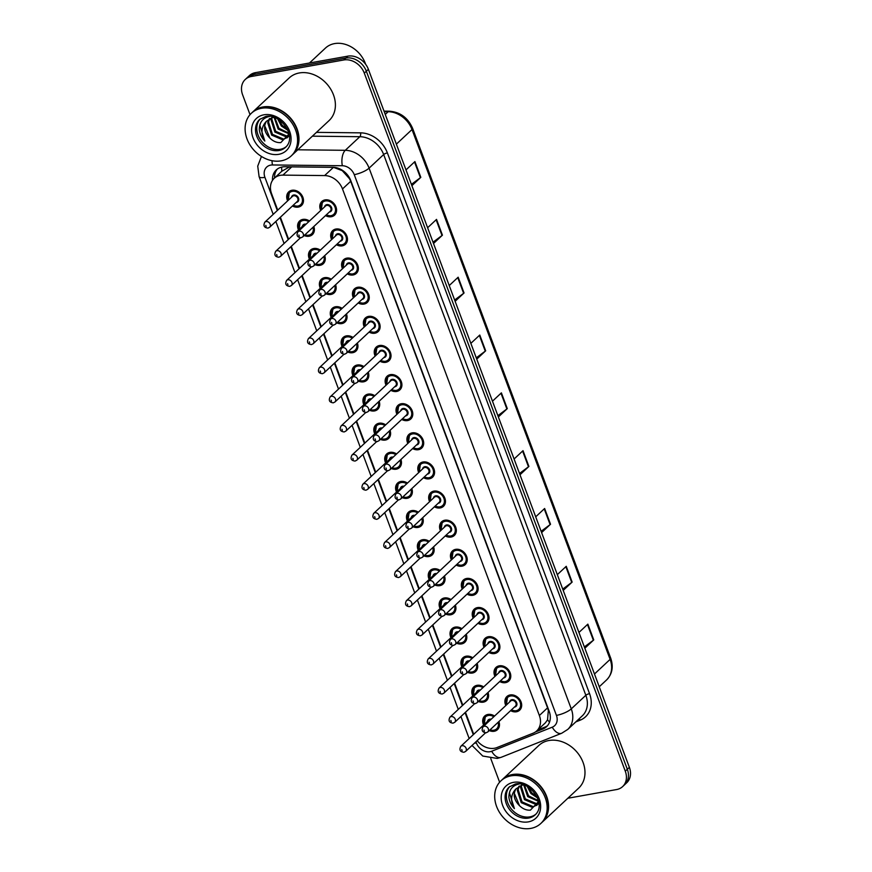 <?xml version="1.0" encoding="UTF-8"?>
<svg xmlns="http://www.w3.org/2000/svg" width="872" height="872" viewBox="0 0 872 872"><rect width="100%" height="100%" fill="white"/><g stroke="black" fill="none" stroke-linecap="round" stroke-linejoin="round"><path stroke-width="1.31" d="M331.622 239.615A9.341 7.477 47 0 1 332.701 230.611A9.341 7.477 47 0 1 335.927 229.031A9.341 7.477 47 0 1 345.901 234.099A9.341 7.477 47 0 1 345.454 244.269A9.341 7.477 47 0 1 342.216 245.85A9.341 7.477 47 0 1 336.396 244.727M342.511 268.729A9.341 7.477 47 0 1 343.59 259.736A9.341 7.477 47 0 1 346.816 258.145A9.341 7.477 47 0 1 356.79 263.213A9.341 7.477 47 0 1 356.343 273.383A9.341 7.477 47 0 1 353.106 274.963A9.341 7.477 47 0 1 347.285 273.852M353.389 297.853A9.341 7.477 47 0 1 354.479 288.85A9.341 7.477 47 0 1 357.705 287.27A9.341 7.477 47 0 1 367.668 292.338A9.341 7.477 47 0 1 367.232 302.508A9.341 7.477 47 0 1 363.995 304.088A9.341 7.477 47 0 1 358.174 302.966M364.278 326.967A9.341 7.477 47 0 1 365.368 317.975A9.341 7.477 47 0 1 368.594 316.383A9.341 7.477 47 0 1 378.557 321.452A9.341 7.477 47 0 1 378.11 331.622A9.341 7.477 47 0 1 374.884 333.213A9.341 7.477 47 0 1 369.063 332.09M375.167 356.092A9.341 7.477 47 0 1 376.257 347.089A9.341 7.477 47 0 1 379.483 345.508A9.341 7.477 47 0 1 389.446 350.577A9.341 7.477 47 0 1 388.999 360.746A9.341 7.477 47 0 1 385.773 362.327A9.341 7.477 47 0 1 379.952 361.215M386.056 385.206A9.341 7.477 47 0 1 387.135 376.214A9.341 7.477 47 0 1 390.373 374.633A9.341 7.477 47 0 1 400.335 379.691A9.341 7.477 47 0 1 399.888 389.86A9.341 7.477 47 0 1 396.662 391.452A9.341 7.477 47 0 1 390.841 390.329M396.945 414.331A9.341 7.477 47 0 1 398.024 405.327A9.341 7.477 47 0 1 401.262 403.747A9.341 7.477 47 0 1 411.224 408.815A9.341 7.477 47 0 1 410.777 418.985A9.341 7.477 47 0 1 407.551 420.566A9.341 7.477 47 0 1 401.73 419.454M407.834 443.456A9.341 7.477 47 0 1 408.913 434.452A9.341 7.477 47 0 1 412.151 432.872A9.341 7.477 47 0 1 422.113 437.94A9.341 7.477 47 0 1 421.667 448.11A9.341 7.477 47 0 1 418.429 449.69A9.341 7.477 47 0 1 412.609 448.568M418.724 472.57A9.341 7.477 47 0 1 419.803 463.577A9.341 7.477 47 0 1 423.029 461.986A9.341 7.477 47 0 1 433.003 467.054A9.341 7.477 47 0 1 432.556 477.224A9.341 7.477 47 0 1 429.318 478.804A9.341 7.477 47 0 1 423.498 477.693M429.602 501.694A9.341 7.477 47 0 1 430.692 492.691A9.341 7.477 47 0 1 433.918 491.11A9.341 7.477 47 0 1 443.881 496.179A9.341 7.477 47 0 1 443.445 506.349A9.341 7.477 47 0 1 440.207 507.929A9.341 7.477 47 0 1 434.387 506.806M440.491 530.808A9.341 7.477 47 0 1 441.581 521.816A9.341 7.477 47 0 1 444.807 520.224A9.341 7.477 47 0 1 454.77 525.293A9.341 7.477 47 0 1 454.323 535.463A9.341 7.477 47 0 1 451.097 537.054A9.341 7.477 47 0 1 445.276 535.931M451.38 559.933A9.341 7.477 47 0 1 452.47 550.93A9.341 7.477 47 0 1 455.696 549.349A9.341 7.477 47 0 1 465.659 554.418A9.341 7.477 47 0 1 465.212 564.587A9.341 7.477 47 0 1 461.986 566.168A9.341 7.477 47 0 1 456.165 565.056M462.269 589.047A9.341 7.477 47 0 1 463.348 580.054A9.341 7.477 47 0 1 466.585 578.474A9.341 7.477 47 0 1 476.548 583.532A9.341 7.477 47 0 1 476.101 593.701A9.341 7.477 47 0 1 472.875 595.293A9.341 7.477 47 0 1 467.054 594.17M473.158 618.172A9.341 7.477 47 0 1 474.237 609.168A9.341 7.477 47 0 1 477.475 607.588A9.341 7.477 47 0 1 487.437 612.656A9.341 7.477 47 0 1 486.99 622.826A9.341 7.477 47 0 1 483.764 624.407A9.341 7.477 47 0 1 477.943 623.295M484.047 647.297A9.341 7.477 47 0 1 485.126 638.293A9.341 7.477 47 0 1 488.364 636.713A9.341 7.477 47 0 1 498.326 641.781A9.341 7.477 47 0 1 497.879 651.951A9.341 7.477 47 0 1 494.653 653.531A9.341 7.477 47 0 1 488.821 652.409M494.936 676.41A9.341 7.477 47 0 1 496.015 667.418A9.341 7.477 47 0 1 499.242 665.827A9.341 7.477 47 0 1 509.215 670.895A9.341 7.477 47 0 1 508.768 681.065A9.341 7.477 47 0 1 505.531 682.645A9.341 7.477 47 0 1 499.711 681.533M505.825 705.535A9.341 7.477 47 0 1 506.905 696.532A9.341 7.477 47 0 1 510.131 694.951A9.341 7.477 47 0 1 520.104 700.02A9.341 7.477 47 0 1 519.658 710.189A9.341 7.477 47 0 1 516.42 711.77A9.341 7.477 47 0 1 510.6 710.647M320.733 210.49A9.341 7.477 47 0 1 321.812 201.487A9.341 7.477 47 0 1 325.049 199.906A9.341 7.477 47 0 1 335.012 204.975A9.341 7.477 47 0 1 334.565 215.144A9.341 7.477 47 0 1 331.338 216.725A9.341 7.477 47 0 1 325.518 215.613M298.529 229.99A9.341 7.477 47 0 1 299.619 220.987A9.341 7.477 47 0 1 302.846 219.406A9.341 7.477 47 0 1 309.462 221.008M313.811 226.535A9.341 7.477 47 0 1 312.361 234.644A9.341 7.477 47 0 1 309.135 236.225A9.341 7.477 47 0 1 304.175 235.538M309.418 259.104A9.341 7.477 47 0 1 310.497 250.111A9.341 7.477 47 0 1 313.735 248.52A9.341 7.477 47 0 1 320.351 250.133M324.7 255.649A9.341 7.477 47 0 1 323.25 263.758A9.341 7.477 47 0 1 320.024 265.339A9.341 7.477 47 0 1 315.065 264.652M320.307 288.229A9.341 7.477 47 0 1 321.387 279.225A9.341 7.477 47 0 1 324.624 277.645A9.341 7.477 47 0 1 331.24 279.247M335.589 284.773A9.341 7.477 47 0 1 334.14 292.883A9.341 7.477 47 0 1 330.913 294.464A9.341 7.477 47 0 1 325.954 293.777M331.197 317.343A9.341 7.477 47 0 1 332.276 308.35A9.341 7.477 47 0 1 335.513 306.759A9.341 7.477 47 0 1 342.129 308.372M346.478 313.898A9.341 7.477 47 0 1 345.029 321.997A9.341 7.477 47 0 1 341.791 323.588A9.341 7.477 47 0 1 336.843 322.891M342.086 346.467A9.341 7.477 47 0 1 343.165 337.464A9.341 7.477 47 0 1 346.391 335.884A9.341 7.477 47 0 1 353.018 337.486M357.367 343.012A9.341 7.477 47 0 1 355.918 351.122A9.341 7.477 47 0 1 352.68 352.702A9.341 7.477 47 0 1 347.732 352.016M352.964 375.592A9.341 7.477 47 0 1 354.054 366.589A9.341 7.477 47 0 1 357.28 365.008A9.341 7.477 47 0 1 363.907 366.611M368.257 372.137A9.341 7.477 47 0 1 366.807 380.247A9.341 7.477 47 0 1 363.57 381.827A9.341 7.477 47 0 1 358.61 381.14M363.853 404.706A9.341 7.477 47 0 1 364.943 395.703A9.341 7.477 47 0 1 368.169 394.122A9.341 7.477 47 0 1 374.786 395.735M379.146 401.251A9.341 7.477 47 0 1 377.685 409.36A9.341 7.477 47 0 1 374.459 410.941A9.341 7.477 47 0 1 369.499 410.254M374.742 433.831A9.341 7.477 47 0 1 375.832 424.828A9.341 7.477 47 0 1 379.058 423.247A9.341 7.477 47 0 1 385.675 424.849M390.035 430.376A9.341 7.477 47 0 1 388.574 438.485A9.341 7.477 47 0 1 385.348 440.066A9.341 7.477 47 0 1 380.388 439.379M385.631 462.945A9.341 7.477 47 0 1 386.71 453.952A9.341 7.477 47 0 1 389.948 452.361A9.341 7.477 47 0 1 396.564 453.974M400.913 459.49A9.341 7.477 47 0 1 399.463 467.599A9.341 7.477 47 0 1 396.237 469.191A9.341 7.477 47 0 1 391.277 468.493M396.52 492.07A9.341 7.477 47 0 1 397.599 483.066A9.341 7.477 47 0 1 400.837 481.486A9.341 7.477 47 0 1 407.453 483.088M411.802 488.614A9.341 7.477 47 0 1 410.352 496.724A9.341 7.477 47 0 1 407.126 498.304A9.341 7.477 47 0 1 402.166 497.618M407.409 521.183A9.341 7.477 47 0 1 408.488 512.191A9.341 7.477 47 0 1 411.726 510.611A9.341 7.477 47 0 1 418.342 512.213M422.691 517.739A9.341 7.477 47 0 1 421.241 525.838A9.341 7.477 47 0 1 418.004 527.429A9.341 7.477 47 0 1 413.055 526.732M418.298 550.308A9.341 7.477 47 0 1 419.378 541.305A9.341 7.477 47 0 1 422.604 539.724A9.341 7.477 47 0 1 429.231 541.338M433.58 546.853A9.341 7.477 47 0 1 432.131 554.963A9.341 7.477 47 0 1 428.893 556.543A9.341 7.477 47 0 1 423.945 555.856M429.177 579.433A9.341 7.477 47 0 1 430.267 570.43A9.341 7.477 47 0 1 433.493 568.849A9.341 7.477 47 0 1 440.12 570.452M444.469 575.978A9.341 7.477 47 0 1 443.02 584.087A9.341 7.477 47 0 1 439.782 585.668A9.341 7.477 47 0 1 434.823 584.981M440.066 608.547A9.341 7.477 47 0 1 441.156 599.554A9.341 7.477 47 0 1 444.382 597.963A9.341 7.477 47 0 1 450.998 599.576M455.358 605.092A9.341 7.477 47 0 1 453.898 613.201A9.341 7.477 47 0 1 450.671 614.782A9.341 7.477 47 0 1 445.712 614.095M450.955 637.672A9.341 7.477 47 0 1 452.045 628.668A9.341 7.477 47 0 1 455.271 627.088A9.341 7.477 47 0 1 461.888 628.69M466.248 634.217A9.341 7.477 47 0 1 464.787 642.326A9.341 7.477 47 0 1 461.561 643.907A9.341 7.477 47 0 1 456.601 643.22M461.844 666.786A9.341 7.477 47 0 1 462.923 657.793A9.341 7.477 47 0 1 466.16 656.202A9.341 7.477 47 0 1 472.777 657.815M477.126 663.33A9.341 7.477 47 0 1 475.676 671.44A9.341 7.477 47 0 1 472.45 673.031A9.341 7.477 47 0 1 467.49 672.334M472.733 695.911A9.341 7.477 47 0 1 473.812 686.907A9.341 7.477 47 0 1 477.049 685.327A9.341 7.477 47 0 1 483.666 686.929M488.015 692.455A9.341 7.477 47 0 1 486.565 700.565A9.341 7.477 47 0 1 483.339 702.145A9.341 7.477 47 0 1 478.379 701.459M483.622 725.024A9.341 7.477 47 0 1 484.701 716.032A9.341 7.477 47 0 1 487.939 714.451A9.341 7.477 47 0 1 494.555 716.054M498.904 721.58A9.341 7.477 47 0 1 497.454 729.679A9.341 7.477 47 0 1 494.228 731.27A9.341 7.477 47 0 1 489.268 730.573M287.64 200.865A9.341 7.477 47 0 1 288.73 191.862A9.341 7.477 47 0 1 291.957 190.281A9.341 7.477 47 0 1 301.919 195.35A9.341 7.477 47 0 1 301.472 205.52A9.341 7.477 47 0 1 298.246 207.1A9.341 7.477 47 0 1 292.425 205.988M477.148 740.655A17.516 14.028 -133 0 0 496.942 747.566L533.108 733.199A17.516 14.028 -133 0 0 536.716 730.921L545.392 722.812L547.551 719.782L548.325 710.495L547.562 707.857L350.697 181.3L349.509 178.738L342.227 170.618L333.442 167.348L291.738 166.879L289.057 167.141L281.885 171.206A17.516 8.339 -89.4 0 1 281.623 167.108M536.716 730.921A17.516 14.028 -133 0 0 539.365 715.509L342.5 188.952A17.516 14.028 -133 0 0 324.624 175.577L282.92 175.119A17.516 14.028 -133 0 0 280.293 175.327A17.516 14.028 -133 0 0 274.233 178.302A17.516 14.028 -133 0 0 271.584 193.704L277.721 210.13M280.381 217.237L288.61 239.244M291.27 246.351L299.499 268.369M302.159 275.476L310.388 297.483M313.048 304.59L321.278 326.608M323.937 333.714L332.167 355.732M334.815 362.828L343.056 384.846M345.704 391.953L353.945 413.971M356.594 421.078L364.823 443.085M367.483 450.192L375.712 472.21M378.372 479.317L386.601 501.324M389.261 508.431L397.49 530.448M400.15 537.555L408.379 559.573M411.039 566.669L419.269 588.687M421.917 595.794L430.158 617.812M432.806 624.919L441.036 646.926M443.695 654.033L451.925 676.051M454.585 683.158L462.814 705.165M465.474 712.271L473.703 734.289M250.035 114.668L242.623 94.852A17.516 14.028 47 0 1 245.272 79.45A17.516 14.028 47 0 1 251.332 76.485L343.797 59.972A17.516 14.028 47 0 1 364.3 73.128L625.289 771.175L627.328 769.268A17.516 14.028 47 0 1 624.679 784.669A17.516 14.028 47 0 0 627.328 769.268L366.338 71.221L627.328 769.268L629.377 767.349A17.516 14.028 47 0 1 626.728 782.762L622.641 786.577A17.516 14.028 47 0 1 616.58 789.552L567.825 798.251M343.797 59.972L345.846 58.064A17.516 14.028 47 0 1 366.338 71.221A17.516 14.028 47 0 0 345.846 58.064L253.37 74.567L345.846 58.064L347.895 56.146A17.516 14.028 47 0 1 368.387 69.313L629.377 767.349M245.272 79.45L247.321 77.543A17.516 14.028 47 0 1 253.37 74.567A17.516 14.028 47 0 0 247.321 77.543L249.359 75.635A17.516 14.028 47 0 1 255.42 72.659L347.895 56.146M541.12 531.299L550.112 524.606A4.665 1.286 -20.5 0 0 550.526 524.257L541.599 532.596M535.702 516.823L544.629 508.496L550.526 524.257M562.734 589.112L571.727 582.42A4.665 1.286 -20.5 0 0 572.141 582.082L563.214 590.409M557.328 574.648L566.244 566.309L572.141 582.082M584.349 646.937L593.342 640.244A4.665 1.286 -20.5 0 0 593.756 639.906L584.84 648.234M578.943 632.462L587.859 624.134L593.756 639.906M476.265 357.836L485.257 351.144A4.665 1.286 -20.5 0 0 485.671 350.806L476.744 359.133M470.847 343.361L479.774 335.033L485.671 350.806M454.639 300.012L463.642 293.319A4.665 1.286 -20.5 0 0 464.057 292.981L455.13 301.309M449.233 285.547L458.16 277.209L464.057 292.981M433.024 242.198L442.017 235.505A4.665 1.286 -20.5 0 0 442.431 235.168L433.515 243.495M427.618 227.723L436.534 219.395L442.431 235.168M411.41 184.374L420.402 177.681A4.665 1.286 -20.5 0 0 420.816 177.343L411.889 185.671M405.992 169.909L414.919 161.571L420.816 177.343M519.494 473.474L528.487 466.782A4.665 1.286 -20.5 0 0 528.901 466.444L519.985 474.771M514.088 458.999L523.015 450.671L528.901 466.444M497.879 415.65L506.872 408.968A4.665 1.286 -20.5 0 0 507.286 408.619L498.37 416.958M492.473 401.185L501.389 392.858L507.286 408.619M535.375 731.99L542.929 728.992A17.516 14.028 -133 0 0 546.537 726.714A17.516 14.028 -133 0 0 549.186 711.312L350.784 180.657A17.516 14.028 -133 0 0 332.908 167.282L284.948 166.748A17.516 14.028 -133 0 0 282.321 166.966A17.516 14.028 -133 0 0 276.271 169.931A17.516 14.028 -133 0 0 272.511 180.34M274.538 178.019A17.516 14.028 47 0 1 277.351 169.037M499.623 782.217L490.783 758.586M625.289 771.175A17.516 14.028 47 0 1 622.641 786.577M547.507 725.7A17.516 14.028 47 0 1 544.967 727.085L537.752 729.951M309.462 63.013L325.474 48.058A26.269 21.037 47 0 1 334.565 43.6A26.269 21.037 47 0 1 365.641 64.277M252.695 112.041A29.19 23.37 47 0 1 252.815 111.921A29.19 23.37 47 0 1 262.908 106.973A29.19 23.37 47 0 1 294.049 122.799A29.19 23.37 47 0 1 292.665 154.584A29.19 23.37 47 0 1 292.534 154.704M252.815 111.921L289.242 77.902A29.19 23.37 47 0 1 299.336 72.954A29.19 23.37 47 0 1 330.477 88.791A29.19 23.37 47 0 1 329.082 120.576L292.665 154.584M251.409 113.229L252.564 112.15A29.19 23.37 47 0 1 262.657 107.201A29.19 23.37 47 0 1 293.799 123.039A29.19 23.37 47 0 1 292.403 154.824L291.259 155.892A29.19 23.37 47 0 1 281.166 160.84A29.19 23.37 47 0 1 250.024 145.014A29.19 23.37 47 0 1 251.409 113.229A29.19 23.37 47 0 1 261.513 108.281A29.19 23.37 47 0 1 292.654 124.118A29.19 23.37 47 0 1 291.259 155.892M286.201 146.67A19.031 15.238 47 0 1 280.293 149.319A19.031 15.238 47 0 1 260.292 139.455A19.031 15.238 47 0 1 260.27 118.897M288.512 136.523L282.833 139.847L271.628 135.106L267.726 122.723L269.317 118.745M287.542 137.449L283.651 139.095L272.445 134.353L268.543 121.96L269.819 118.472M269.633 116.401C262.81 117.884 259.365 122.287 259.3 129.634C259.802 133.852 261.644 137.656 264.815 141.046C260.619 133.449 261.131 126.887 266.374 121.339L272.326 117.6L274.375 117.36M288.741 135.716L287.161 137.841M288.774 135.574L286.899 136.065L275.683 131.312L271.781 118.93L272.097 117.655M288.545 136.076L286.081 136.817L274.876 132.075L270.974 119.682L271.486 117.818M288.817 133.122L278.931 128.282L274.844 117.546M288.992 133.83L278.124 129.045L274.113 117.371M287.259 129.001L282.179 125.252L278.844 119.595M287.858 130.31L281.362 126.015L277.612 118.854M266.374 121.339C263.191 126.931 264.38 132.544 269.939 138.168L270.255 138.441C273.536 141.493 277.056 142.877 280.817 142.594L289.014 133.95M269.939 138.168L265.11 126.625M264.815 141.046L259.889 125.405L260.434 123.279M502.283 779.59A29.19 23.37 47 0 1 502.403 779.47A29.19 23.37 47 0 1 512.507 774.521A29.19 23.37 47 0 1 543.648 790.359A29.19 23.37 47 0 1 542.253 822.143A29.19 23.37 47 0 1 542.122 822.252M502.403 779.47L538.831 745.462A29.19 23.37 47 0 1 548.924 740.513A29.19 23.37 47 0 1 580.065 756.351A29.19 23.37 47 0 1 578.67 788.125L542.253 822.143M500.997 780.789L502.152 779.71A29.19 23.37 47 0 1 512.245 774.761A29.19 23.37 47 0 1 543.387 790.599A29.19 23.37 47 0 1 541.992 822.383L540.847 823.451A29.19 23.37 47 0 1 530.754 828.4A29.19 23.37 47 0 1 499.612 812.562A29.19 23.37 47 0 1 500.997 780.789A29.19 23.37 47 0 1 511.101 775.84A29.19 23.37 47 0 1 542.242 791.667A29.19 23.37 47 0 1 540.847 823.451M535.8 814.23A19.031 15.238 47 0 1 529.882 816.868A19.031 15.238 47 0 1 509.88 807.014A19.031 15.238 47 0 1 509.858 786.457M538.1 804.071L532.421 807.407L521.216 802.665L517.314 790.272L518.905 786.293M537.141 805.009L533.239 806.654L522.034 801.902L518.132 789.52L519.407 786.021M519.232 783.961C512.398 785.432 508.954 789.847 508.888 797.182C509.39 801.412 511.232 805.216 514.404 808.595C510.207 801.008 510.72 794.436 515.962 788.898L521.914 785.16L523.963 784.92M538.329 803.265L536.749 805.401M538.362 803.134L536.487 803.613L525.271 798.872L521.369 786.49L521.685 785.214M538.133 803.635L535.67 804.376L524.464 799.635L520.562 787.242L521.075 785.367M538.406 800.681L528.519 795.842L524.443 785.094M538.58 801.39L527.713 796.605L523.701 784.931M536.847 796.561L531.767 792.812L528.432 787.154M537.446 797.858L530.961 793.564L527.2 786.402M515.962 788.898C512.78 794.49 513.968 800.104 519.527 805.717L519.843 806.001C523.124 809.053 526.644 810.426 530.405 810.143L538.602 801.499M519.527 805.717L514.698 794.185M514.404 808.595L509.488 792.964L510.022 790.839M291.738 166.879L282.92 175.119M549.545 722.092A17.516 10.006 -111.7 0 1 547.551 719.782M333.442 167.348L324.624 175.577M350.697 181.3L342.5 188.952M547.562 707.857L539.365 715.509M396.368 144.142L412.009 129.536A5.842 1.613 -20.5 0 0 412.609 128.358L610.716 658.207A5.842 1.613 159.5 0 1 610.117 659.385L412.009 129.536A23.348 18.694 -133 0 0 388.182 111.703A5.842 2.78 -89.4 0 1 389.337 111.191C400.194 112.052 407.954 117.775 412.609 128.358M610.716 658.207C613.626 666.851 612.253 674.089 606.585 679.931A23.348 18.694 -133 0 0 610.117 659.385L594.475 674.002M385.261 114.428L388.182 111.703L384.214 111.66M255.42 72.659L251.332 76.485M368.387 69.313L364.3 73.128M506.872 408.968L500.986 393.228M485.257 351.144L479.371 335.404M463.642 293.319L457.756 277.59M442.017 235.505L436.131 219.766M420.402 177.681L414.516 161.952M528.487 466.782L522.611 451.053M550.112 524.606L544.226 508.867M571.727 582.42L565.841 566.691M593.342 640.244L587.466 624.505M475.949 741.778L476.385 742.944A11.674 9.352 -133 0 0 490.053 751.719A11.674 9.352 -133 0 0 491.677 751.25L552.259 727.183A11.674 9.352 -133 0 0 556.423 715.4L354.25 174.651A11.674 9.352 -133 0 0 342.336 165.735L272.478 164.961A11.674 9.352 -133 0 0 270.723 165.102A11.674 9.352 -133 0 0 264.925 177.354L277.318 210.512M261.447 156.459L257.731 166.138L259.104 176.667A11.674 3.216 -20.5 0 0 264.925 177.354M472.025 745.451L482.739 756.035L497.214 758.433L501.106 757.332A11.674 6.671 -111.7 0 1 491.677 751.25M316.46 132.359L360.572 132.849A26.269 21.037 47 0 1 387.375 152.905L589.548 693.654A26.269 21.037 47 0 1 580.163 720.174L575.782 721.918M297.799 149.788L345.268 150.311L359.842 136.708L312.372 136.174M342.336 165.735A11.674 5.559 -89.4 0 1 345.268 150.311A23.348 18.694 47 0 1 369.096 168.143L383.669 154.54A23.348 18.694 -133 0 0 359.842 136.708A2.921 1.384 90.6 0 0 360.572 132.849M354.25 174.651A11.674 3.216 -20.5 0 0 369.096 168.143L571.269 708.882L585.842 695.278L383.669 154.54A2.921 0.807 159.5 0 1 387.375 152.905M556.423 715.4A11.674 3.216 -20.5 0 0 571.269 708.882A23.348 18.694 47 0 1 567.748 729.428L582.311 715.825A23.348 18.694 -133 0 0 585.842 695.278A2.921 0.807 159.5 0 1 589.548 693.654M279.977 217.608L288.207 239.626M290.867 246.732L299.096 268.75M301.745 275.857L309.985 297.864M312.634 304.971L320.874 326.989M323.523 334.096L331.752 356.114M334.412 363.21L342.642 385.228M345.301 392.335L353.531 414.353M356.19 421.449L364.42 443.467M367.079 450.573L375.309 472.591M377.968 479.698L386.198 501.705M388.847 508.812L397.087 530.83M399.736 537.937L407.965 559.955M410.625 567.051L418.854 589.069M421.514 596.176L429.743 618.193M432.403 625.289L440.633 647.307M443.292 654.414L451.522 676.432M454.181 683.539L462.411 705.546M465.059 712.653L473.3 734.671M580.163 720.174A2.921 1.668 68.3 0 0 579.041 718.888M501.106 757.332L561.677 733.265A11.674 6.671 -111.7 0 1 552.259 727.183M474.423 743.206A11.674 3.216 -20.5 0 0 476.385 742.944M272.478 164.961A11.674 5.559 -89.4 0 1 272.031 160.71M544.967 727.085L542.929 728.992M288.272 200.277A8.753 7.009 47 0 1 289.384 192.058A8.753 7.009 47 0 1 292.414 190.576A8.753 7.009 47 0 1 301.756 195.317A8.753 7.009 47 0 1 301.331 204.855A8.753 7.009 47 0 1 298.3 206.337A8.753 7.009 47 0 1 293.047 205.4M293.166 205.291A8.175 6.54 -133 0 0 297.853 206.054A8.175 6.54 -133 0 0 301.919 197.475A8.175 6.54 -133 0 0 292.349 191.339A8.175 6.54 -133 0 0 288.392 200.168M291.477 197.279A4.088 3.27 47 0 1 293.722 195.012A4.088 3.27 47 0 1 298.507 198.086A4.088 3.27 47 0 1 296.48 202.369A4.088 3.27 47 0 1 296.262 202.402M269.633 227.265L297.232 201.497A3.499 2.801 -133 0 0 297.407 197.682A3.499 2.801 -133 0 0 293.668 195.775A3.499 2.801 -133 0 0 292.458 196.374L264.848 222.153A3.499 2.801 47 0 1 266.058 221.553A3.499 2.801 47 0 1 269.797 223.461A3.499 2.801 47 0 1 269.633 227.265L267.955 228.104C264.085 227.647 263.05 225.663 264.848 222.153M266.156 226.426L265.764 225.379L266.156 226.426M321.354 209.901A8.753 7.009 47 0 1 322.466 201.683A8.753 7.009 47 0 1 325.496 200.189A8.753 7.009 47 0 1 334.837 204.942A8.753 7.009 47 0 1 334.423 214.479A8.753 7.009 47 0 1 331.393 215.962A8.753 7.009 47 0 1 326.139 215.024M326.259 214.915A8.175 6.54 -133 0 0 330.946 215.678A8.175 6.54 -133 0 0 335.001 207.1A8.175 6.54 -133 0 0 325.441 200.963A8.175 6.54 -133 0 0 321.474 209.792M324.569 206.904A4.088 3.27 47 0 1 326.815 204.637A4.088 3.27 47 0 1 331.6 207.71A4.088 3.27 47 0 1 329.562 211.994A4.088 3.27 47 0 1 329.344 212.027M330.325 211.111A3.499 2.801 -133 0 0 330.488 207.307A3.499 2.801 -133 0 0 326.749 205.4A3.499 2.801 -133 0 0 325.539 205.999L297.941 231.778A3.499 2.801 47 0 1 299.151 231.178A3.499 2.801 47 0 1 302.889 233.086A3.499 2.801 47 0 1 302.726 236.89L330.325 211.111M298.856 235.004L299.249 236.05L298.856 235.004M299.161 229.401A8.753 7.009 47 0 1 300.273 221.172A8.753 7.009 47 0 1 303.293 219.69A8.753 7.009 47 0 1 309.364 221.107M313.68 226.655A8.753 7.009 47 0 1 312.22 233.979A8.753 7.009 47 0 1 309.189 235.462A8.753 7.009 47 0 1 304.818 234.928M304.971 234.797A8.175 6.54 -133 0 0 308.743 235.168A8.175 6.54 -133 0 0 313.026 227.276M308.753 221.684A8.175 6.54 -133 0 0 303.238 220.453A8.175 6.54 -133 0 0 299.281 229.292M302.366 226.404A4.088 3.27 47 0 1 304.611 224.137A4.088 3.27 47 0 1 306.061 224.191M305.331 224.867A3.499 2.801 -133 0 0 304.557 224.9A3.499 2.801 -133 0 0 303.347 225.488L275.737 251.267A3.499 2.801 47 0 1 276.947 250.678A3.499 2.801 47 0 1 280.686 252.575A3.499 2.801 47 0 1 280.522 256.39L278.844 257.229C274.974 256.771 273.939 254.788 275.737 251.267M277.045 255.55L276.653 254.493L277.045 255.55M310.04 258.526A8.753 7.009 47 0 1 311.151 250.297A8.753 7.009 47 0 1 314.182 248.814A8.753 7.009 47 0 1 320.253 250.22M324.569 255.779A8.753 7.009 47 0 1 323.109 263.093A8.753 7.009 47 0 1 320.079 264.576A8.753 7.009 47 0 1 315.708 264.053M315.86 263.911A8.175 6.54 -133 0 0 319.632 264.292A8.175 6.54 -133 0 0 323.915 256.39M319.643 250.798A8.175 6.54 -133 0 0 314.127 249.577A8.175 6.54 -133 0 0 310.16 258.406M313.255 255.529A4.088 3.27 47 0 1 315.5 253.251A4.088 3.27 47 0 1 316.95 253.316M316.22 253.992A3.499 2.801 -133 0 0 315.446 254.014A3.499 2.801 -133 0 0 314.225 254.613L286.626 280.392A3.499 2.801 47 0 1 287.836 279.792A3.499 2.801 47 0 1 291.575 281.7A3.499 2.801 47 0 1 291.412 285.515L289.733 286.354C285.863 285.885 284.828 283.901 286.626 280.392M287.934 284.664L287.542 283.618L287.934 284.664M320.929 287.64A8.753 7.009 47 0 1 322.041 279.411A8.753 7.009 47 0 1 325.071 277.928A8.753 7.009 47 0 1 331.142 279.345M335.458 284.904A8.753 7.009 47 0 1 333.998 292.218A8.753 7.009 47 0 1 330.968 293.701M326.738 293.036A8.175 6.54 -133 0 0 330.521 293.417A8.175 6.54 -133 0 0 334.804 285.515M330.521 279.923A8.175 6.54 -133 0 0 325.016 278.691A8.175 6.54 -133 0 0 321.049 287.531M324.144 284.643A4.088 3.27 47 0 1 326.39 282.375A4.088 3.27 47 0 1 327.839 282.43M327.109 283.106A3.499 2.801 -133 0 0 326.324 283.138A3.499 2.801 -133 0 0 325.114 283.738L297.516 309.505A3.499 2.801 47 0 1 298.725 308.917A3.499 2.801 47 0 1 302.464 310.813A3.499 2.801 47 0 1 302.301 314.628L300.611 315.468C296.752 315.01 295.717 313.026 297.516 309.505M298.824 313.789L298.431 312.743L298.824 313.789M330.761 293.733A8.753 7.009 47 0 1 326.597 293.166M331.818 316.765A8.753 7.009 47 0 1 332.93 308.535A8.753 7.009 47 0 1 335.96 307.053A8.753 7.009 47 0 1 342.031 308.47M346.348 314.018A8.753 7.009 47 0 1 344.887 321.332A8.753 7.009 47 0 1 341.857 322.825A8.753 7.009 47 0 1 337.486 322.291M337.627 322.16A8.175 6.54 -133 0 0 341.399 322.531A8.175 6.54 -133 0 0 345.683 314.628M341.41 309.037A8.175 6.54 -133 0 0 335.905 307.816A8.175 6.54 -133 0 0 331.938 316.645M335.033 313.767A4.088 3.27 47 0 1 337.279 311.5A4.088 3.27 47 0 1 338.718 311.555M337.998 312.231A3.499 2.801 -133 0 0 337.213 312.263A3.499 2.801 -133 0 0 336.003 312.852L308.405 338.63A3.499 2.801 47 0 1 309.615 338.042A3.499 2.801 47 0 1 313.353 339.938A3.499 2.801 47 0 1 313.179 343.753L311.5 344.593C307.642 344.135 306.606 342.14 308.405 338.63M309.713 342.914L309.32 341.857L309.713 342.914M332.243 239.026A8.753 7.009 47 0 1 333.355 230.797A8.753 7.009 47 0 1 336.385 229.314A8.753 7.009 47 0 1 345.726 234.067A8.753 7.009 47 0 1 345.312 243.604A8.753 7.009 47 0 1 342.282 245.087A8.753 7.009 47 0 1 337.028 244.149M337.148 244.029A8.175 6.54 -133 0 0 341.824 244.792A8.175 6.54 -133 0 0 345.89 236.225A8.175 6.54 -133 0 0 336.33 230.077A8.175 6.54 -133 0 0 332.363 238.917M335.458 236.029A4.088 3.27 47 0 1 337.704 233.761A4.088 3.27 47 0 1 342.489 236.824A4.088 3.27 47 0 1 340.451 241.119A4.088 3.27 47 0 1 340.233 241.152M341.214 240.236A3.499 2.801 -133 0 0 341.377 236.421A3.499 2.801 -133 0 0 337.638 234.524A3.499 2.801 -133 0 0 336.428 235.113L308.83 260.892A3.499 2.801 47 0 1 310.04 260.303A3.499 2.801 47 0 1 313.778 262.2A3.499 2.801 47 0 1 313.604 266.015L341.214 240.236M309.745 264.118L310.138 265.175L309.745 264.118M352.964 274.233A8.753 7.009 47 0 1 347.917 273.263M343.132 268.14A8.753 7.009 47 0 1 344.244 259.921A8.753 7.009 47 0 1 347.274 258.439A8.753 7.009 47 0 1 356.615 263.18A8.753 7.009 47 0 1 356.201 272.718A8.753 7.009 47 0 1 353.171 274.2M348.037 273.154A8.175 6.54 -133 0 0 352.713 273.917A8.175 6.54 -133 0 0 356.779 265.339A8.175 6.54 -133 0 0 347.209 259.202A8.175 6.54 -133 0 0 343.252 268.031M346.337 265.153A4.088 3.27 47 0 1 348.593 262.875A4.088 3.27 47 0 1 353.367 265.949A4.088 3.27 47 0 1 351.34 270.233A4.088 3.27 47 0 1 351.122 270.266M352.103 269.361A3.499 2.801 -133 0 0 352.266 265.546A3.499 2.801 -133 0 0 348.528 263.638A3.499 2.801 -133 0 0 347.318 264.238L319.719 290.016A3.499 2.801 47 0 1 320.929 289.417A3.499 2.801 47 0 1 324.667 291.324A3.499 2.801 47 0 1 324.493 295.139L352.103 269.361M320.634 293.243L321.027 294.289L320.634 293.243M354.021 297.265A8.753 7.009 47 0 1 355.133 289.035A8.753 7.009 47 0 1 358.163 287.553A8.753 7.009 47 0 1 367.504 292.305A8.753 7.009 47 0 1 367.079 301.843A8.753 7.009 47 0 1 364.06 303.325A8.753 7.009 47 0 1 358.806 302.388M358.926 302.279A8.175 6.54 -133 0 0 363.602 303.042A8.175 6.54 -133 0 0 367.668 294.464A8.175 6.54 -133 0 0 358.098 288.316A8.175 6.54 -133 0 0 354.141 297.156M357.226 294.267A4.088 3.27 47 0 1 359.471 292A4.088 3.27 47 0 1 364.256 295.074A4.088 3.27 47 0 1 362.229 299.358A4.088 3.27 47 0 1 362.011 299.39M362.992 298.475A3.499 2.801 -133 0 0 363.155 294.66A3.499 2.801 -133 0 0 359.417 292.763A3.499 2.801 -133 0 0 358.207 293.352L330.608 319.13A3.499 2.801 47 0 1 331.818 318.542A3.499 2.801 47 0 1 335.546 320.438A3.499 2.801 47 0 1 335.382 324.253L362.992 298.475M331.524 322.368L331.916 323.414L331.524 322.368M279.018 150.507A19.031 15.238 47 0 1 258.712 140.185A19.031 15.238 47 0 1 259.616 119.453L265.731 116.477C279.792 112.837 297.755 136.359 285.602 147.281A19.031 15.238 47 0 1 279.018 150.507M278.724 154.333A21.953 17.582 47 0 1 253.033 137.831A21.953 17.582 47 0 1 263.944 114.799A21.953 17.582 47 0 1 289.635 131.291A21.953 17.582 47 0 1 278.724 154.333M528.606 818.067A19.031 15.238 47 0 1 508.3 807.734A19.031 15.238 47 0 1 509.204 787.013L515.319 784.026C529.38 780.386 547.344 803.908 535.19 814.84A19.031 15.238 47 0 1 528.606 818.067M528.312 821.882A21.953 17.582 47 0 1 502.621 805.39A21.953 17.582 47 0 1 513.532 782.348A21.953 17.582 47 0 1 539.223 798.85A21.953 17.582 47 0 1 528.312 821.882M342.707 345.879A8.753 7.009 47 0 1 343.819 337.66A8.753 7.009 47 0 1 346.849 336.167A8.753 7.009 47 0 1 352.909 337.584M357.226 343.143A8.753 7.009 47 0 1 355.776 350.457A8.753 7.009 47 0 1 352.746 351.939M348.517 351.274A8.175 6.54 -133 0 0 352.288 351.656A8.175 6.54 -133 0 0 356.572 343.753M352.299 338.162A8.175 6.54 -133 0 0 346.784 336.941A8.175 6.54 -133 0 0 342.827 345.77M345.912 342.881A4.088 3.27 47 0 1 348.168 340.614A4.088 3.27 47 0 1 349.607 340.669M348.887 341.355A3.499 2.801 -133 0 0 348.102 341.377A3.499 2.801 -133 0 0 346.893 341.977L319.294 367.755A3.499 2.801 47 0 1 320.504 367.156A3.499 2.801 47 0 1 324.242 369.052A3.499 2.801 47 0 1 324.068 372.867L322.389 373.707C318.531 373.249 317.495 371.265 319.294 367.755M320.602 372.028L320.209 370.982L320.602 372.028M352.539 351.972A8.753 7.009 47 0 1 348.375 351.416M353.596 375.004A8.753 7.009 47 0 1 354.708 366.774A8.753 7.009 47 0 1 357.738 365.292A8.753 7.009 47 0 1 363.798 366.709M368.115 372.257A8.753 7.009 47 0 1 366.654 379.571A8.753 7.009 47 0 1 363.635 381.064A8.753 7.009 47 0 1 359.264 380.53M359.406 380.399A8.175 6.54 -133 0 0 363.177 380.77A8.175 6.54 -133 0 0 367.461 372.867M363.188 367.276A8.175 6.54 -133 0 0 357.673 366.055A8.175 6.54 -133 0 0 353.716 374.895M356.801 372.006A4.088 3.27 47 0 1 359.046 369.739A4.088 3.27 47 0 1 360.496 369.793M359.776 370.469A3.499 2.801 -133 0 0 358.992 370.502A3.499 2.801 -133 0 0 357.782 371.091L330.183 396.869A3.499 2.801 47 0 1 331.393 396.28A3.499 2.801 47 0 1 335.12 398.177A3.499 2.801 47 0 1 334.957 401.992L333.278 402.831C329.409 402.373 328.384 400.39 330.183 396.869M331.491 401.153L331.098 400.095L331.491 401.153M364.485 404.118A8.753 7.009 47 0 1 365.597 395.899A8.753 7.009 47 0 1 368.627 394.417A8.753 7.009 47 0 1 374.688 395.823M379.004 401.382A8.753 7.009 47 0 1 377.543 408.696A8.753 7.009 47 0 1 374.513 410.178A8.753 7.009 47 0 1 370.153 409.655M370.295 409.513A8.175 6.54 -133 0 0 374.066 409.895A8.175 6.54 -133 0 0 378.35 401.992M374.077 396.4A8.175 6.54 -133 0 0 368.562 395.18A8.175 6.54 -133 0 0 364.605 404.009M367.69 401.12A4.088 3.27 47 0 1 369.935 398.853A4.088 3.27 47 0 1 371.385 398.907M370.655 399.594A3.499 2.801 -133 0 0 369.881 399.616A3.499 2.801 -133 0 0 368.671 400.215L341.061 425.994A3.499 2.801 47 0 1 342.282 425.394A3.499 2.801 47 0 1 346.01 427.302A3.499 2.801 47 0 1 345.846 431.106L344.168 431.945C340.298 431.487 339.263 429.504 341.061 425.994M342.369 430.267L341.977 429.22L342.369 430.267M374.742 332.472A8.753 7.009 47 0 1 369.684 331.502M364.91 326.39A8.753 7.009 47 0 1 366.022 318.16A8.753 7.009 47 0 1 369.052 316.678A8.753 7.009 47 0 1 378.394 321.43A8.753 7.009 47 0 1 377.968 330.957A8.753 7.009 47 0 1 374.938 332.439M369.804 331.393A8.175 6.54 -133 0 0 374.491 332.156A8.175 6.54 -133 0 0 378.557 323.577A8.175 6.54 -133 0 0 368.987 317.441A8.175 6.54 -133 0 0 365.03 326.27M368.115 323.392A4.088 3.27 47 0 1 370.36 321.114A4.088 3.27 47 0 1 375.145 324.188A4.088 3.27 47 0 1 373.118 328.482A4.088 3.27 47 0 1 372.9 328.504M373.87 327.6A3.499 2.801 -133 0 0 374.044 323.785A3.499 2.801 -133 0 0 370.306 321.888A3.499 2.801 -133 0 0 369.096 322.477L341.486 348.255A3.499 2.801 47 0 1 342.707 347.656A3.499 2.801 47 0 1 346.435 349.563A3.499 2.801 47 0 1 346.271 353.378L373.87 327.6M342.402 351.481L342.794 352.539L342.402 351.481M375.799 355.503A8.753 7.009 47 0 1 376.911 347.274A8.753 7.009 47 0 1 379.93 345.792A8.753 7.009 47 0 1 389.283 350.544A8.753 7.009 47 0 1 388.858 360.082A8.753 7.009 47 0 1 385.827 361.564A8.753 7.009 47 0 1 380.574 360.627M380.693 360.518A8.175 6.54 -133 0 0 385.38 361.281A8.175 6.54 -133 0 0 389.446 352.702A8.175 6.54 -133 0 0 379.876 346.555A8.175 6.54 -133 0 0 375.919 355.395M379.004 352.506A4.088 3.27 47 0 1 381.249 350.239A4.088 3.27 47 0 1 386.034 353.313A4.088 3.27 47 0 1 384.007 357.596A4.088 3.27 47 0 1 383.789 357.629M384.759 356.713A3.499 2.801 -133 0 0 384.933 352.898A3.499 2.801 -133 0 0 381.195 351.002A3.499 2.801 -133 0 0 379.985 351.601L352.375 377.38A3.499 2.801 47 0 1 353.585 376.78A3.499 2.801 47 0 1 357.324 378.677A3.499 2.801 47 0 1 357.16 382.492L384.759 356.713M353.291 380.606L353.683 381.653L353.291 380.606M396.509 390.721A8.753 7.009 47 0 1 391.463 389.751M386.678 384.628A8.753 7.009 47 0 1 387.789 376.399A8.753 7.009 47 0 1 390.82 374.916A8.753 7.009 47 0 1 400.161 379.669A8.753 7.009 47 0 1 399.747 389.195A8.753 7.009 47 0 1 396.716 390.689M391.583 389.631A8.175 6.54 -133 0 0 396.27 390.394A8.175 6.54 -133 0 0 400.324 381.827A8.175 6.54 -133 0 0 390.765 375.679A8.175 6.54 -133 0 0 386.797 384.519M389.893 381.631A4.088 3.27 47 0 1 392.138 379.364A4.088 3.27 47 0 1 396.923 382.427A4.088 3.27 47 0 1 394.885 386.721A4.088 3.27 47 0 1 394.678 386.754M395.648 385.838A3.499 2.801 -133 0 0 395.812 382.023A3.499 2.801 -133 0 0 392.084 380.127A3.499 2.801 -133 0 0 390.874 380.715L363.264 406.494A3.499 2.801 47 0 1 364.474 405.905A3.499 2.801 47 0 1 368.213 407.802A3.499 2.801 47 0 1 368.049 411.617L395.648 385.838M364.18 409.72L364.572 410.777L364.18 409.72M375.374 433.242A8.753 7.009 47 0 1 376.486 425.013A8.753 7.009 47 0 1 379.505 423.53A8.753 7.009 47 0 1 385.577 424.947M389.893 430.495A8.753 7.009 47 0 1 388.432 437.82A8.753 7.009 47 0 1 385.402 439.303M381.184 438.638A8.175 6.54 -133 0 0 384.955 439.008A8.175 6.54 -133 0 0 389.239 431.117M384.966 425.525A8.175 6.54 -133 0 0 379.451 424.293A8.175 6.54 -133 0 0 375.494 433.133M378.579 430.245A4.088 3.27 47 0 1 380.824 427.978A4.088 3.27 47 0 1 382.274 428.032M381.544 428.708A3.499 2.801 -133 0 0 380.77 428.741A3.499 2.801 -133 0 0 379.56 429.329L351.95 455.108A3.499 2.801 47 0 1 353.16 454.519A3.499 2.801 47 0 1 356.899 456.416A3.499 2.801 47 0 1 356.735 460.231L355.057 461.07C351.187 460.612 350.152 458.628 351.95 455.108M353.258 459.391L352.866 458.334L353.258 459.391M385.206 439.335A8.753 7.009 47 0 1 381.031 438.769M386.252 462.367A8.753 7.009 47 0 1 387.364 454.138A8.753 7.009 47 0 1 390.394 452.655A8.753 7.009 47 0 1 396.466 454.061M400.782 459.62A8.753 7.009 47 0 1 399.322 466.934A8.753 7.009 47 0 1 396.291 468.417M392.073 467.763A8.175 6.54 -133 0 0 395.844 468.133A8.175 6.54 -133 0 0 400.128 460.231M395.855 454.639A8.175 6.54 -133 0 0 390.34 453.418A8.175 6.54 -133 0 0 386.372 462.247M389.468 459.37A4.088 3.27 47 0 1 391.713 457.092A4.088 3.27 47 0 1 393.163 457.157M392.433 457.833A3.499 2.801 -133 0 0 391.659 457.855A3.499 2.801 -133 0 0 390.449 458.454L362.839 484.233A3.499 2.801 47 0 1 364.049 483.633A3.499 2.801 47 0 1 367.788 485.541A3.499 2.801 47 0 1 367.624 489.356L365.946 490.195C362.076 489.726 361.041 487.742 362.839 484.233M364.147 488.505L363.755 487.459L364.147 488.505M396.084 468.449A8.753 7.009 47 0 1 391.92 467.893M397.142 491.481A8.753 7.009 47 0 1 398.253 483.252A8.753 7.009 47 0 1 401.284 481.769A8.753 7.009 47 0 1 407.355 483.186M411.671 488.745A8.753 7.009 47 0 1 410.211 496.059A8.753 7.009 47 0 1 407.18 497.541M402.951 496.877A8.175 6.54 -133 0 0 406.733 497.258A8.175 6.54 -133 0 0 411.017 489.356M406.733 483.764A8.175 6.54 -133 0 0 401.229 482.532A8.175 6.54 -133 0 0 397.261 491.372M400.357 488.483A4.088 3.27 47 0 1 402.602 486.216A4.088 3.27 47 0 1 404.052 486.271M403.322 486.947A3.499 2.801 -133 0 0 402.548 486.979A3.499 2.801 -133 0 0 401.327 487.579L373.728 513.346A3.499 2.801 47 0 1 374.938 512.758A3.499 2.801 47 0 1 378.677 514.654A3.499 2.801 47 0 1 378.513 518.469L376.824 519.309C372.965 518.851 371.93 516.867 373.728 513.346M375.036 517.63L374.644 516.584L375.036 517.63M406.973 497.574A8.753 7.009 47 0 1 402.81 497.007M408.031 520.606A8.753 7.009 47 0 1 409.142 512.376A8.753 7.009 47 0 1 412.173 510.894A8.753 7.009 47 0 1 418.244 512.311M422.56 517.859A8.753 7.009 47 0 1 421.1 525.173A8.753 7.009 47 0 1 418.07 526.666M413.84 526.001A8.175 6.54 -133 0 0 417.612 526.372A8.175 6.54 -133 0 0 421.895 518.469M417.623 512.878A8.175 6.54 -133 0 0 412.118 511.657A8.175 6.54 -133 0 0 408.151 520.486M411.246 517.608A4.088 3.27 47 0 1 413.492 515.341A4.088 3.27 47 0 1 414.941 515.396M414.211 516.071A3.499 2.801 -133 0 0 413.426 516.104A3.499 2.801 -133 0 0 412.216 516.693L384.617 542.471A3.499 2.801 47 0 1 385.827 541.883A3.499 2.801 47 0 1 389.566 543.779A3.499 2.801 47 0 1 389.392 547.594L387.713 548.433C383.854 547.976 382.819 545.981 384.617 542.471M385.925 546.755L385.533 545.698L385.925 546.755M417.862 526.699A8.753 7.009 47 0 1 413.699 526.132M418.92 549.72A8.753 7.009 47 0 1 420.032 541.501A8.753 7.009 47 0 1 423.062 540.008A8.753 7.009 47 0 1 429.122 541.425M433.449 546.984A8.753 7.009 47 0 1 431.989 554.298A8.753 7.009 47 0 1 428.959 555.78M424.729 555.115A8.175 6.54 -133 0 0 428.501 555.497A8.175 6.54 -133 0 0 432.785 547.594M428.512 542.003A8.175 6.54 -133 0 0 422.996 540.782A8.175 6.54 -133 0 0 419.04 549.611M422.135 546.722A4.088 3.27 47 0 1 424.381 544.455A4.088 3.27 47 0 1 425.819 544.51M425.1 545.196A3.499 2.801 -133 0 0 424.315 545.218A3.499 2.801 -133 0 0 423.105 545.817L395.507 571.596A3.499 2.801 47 0 1 396.716 570.997A3.499 2.801 47 0 1 400.455 572.893A3.499 2.801 47 0 1 400.281 576.708L398.602 577.547C394.743 577.09 393.708 575.106 395.507 571.596M396.815 575.869L396.422 574.822L396.815 575.869M428.752 555.813A8.753 7.009 47 0 1 424.588 555.257M397.567 413.742A8.753 7.009 47 0 1 398.678 405.524A8.753 7.009 47 0 1 401.709 404.03A8.753 7.009 47 0 1 411.05 408.783A8.753 7.009 47 0 1 410.636 418.32A8.753 7.009 47 0 1 407.606 419.803A8.753 7.009 47 0 1 402.352 418.865M402.472 418.756A8.175 6.54 -133 0 0 407.159 419.519A8.175 6.54 -133 0 0 411.213 410.941A8.175 6.54 -133 0 0 401.654 404.804A8.175 6.54 -133 0 0 397.687 413.633M400.782 410.745A4.088 3.27 47 0 1 403.028 408.478A4.088 3.27 47 0 1 407.813 411.551A4.088 3.27 47 0 1 405.774 415.835A4.088 3.27 47 0 1 405.556 415.868M406.537 414.952A3.499 2.801 -133 0 0 406.701 411.148A3.499 2.801 -133 0 0 402.973 409.24A3.499 2.801 -133 0 0 401.752 409.84L374.153 435.618A3.499 2.801 47 0 1 375.363 435.019A3.499 2.801 47 0 1 379.102 436.927A3.499 2.801 47 0 1 378.938 440.731L406.537 414.952M375.069 438.845L375.461 439.891L375.069 438.845M418.288 448.96A8.753 7.009 47 0 1 413.241 447.99M408.456 442.867A8.753 7.009 47 0 1 409.568 434.638A8.753 7.009 47 0 1 412.598 433.155A8.753 7.009 47 0 1 421.939 437.908A8.753 7.009 47 0 1 421.525 447.445A8.753 7.009 47 0 1 418.495 448.927M413.361 447.87A8.175 6.54 -133 0 0 418.037 448.633A8.175 6.54 -133 0 0 422.103 440.066A8.175 6.54 -133 0 0 412.543 433.918A8.175 6.54 -133 0 0 408.576 442.758M411.671 439.87A4.088 3.27 47 0 1 413.917 437.602A4.088 3.27 47 0 1 418.702 440.665A4.088 3.27 47 0 1 416.663 444.96A4.088 3.27 47 0 1 416.445 444.993M417.426 444.077A3.499 2.801 -133 0 0 417.59 440.262A3.499 2.801 -133 0 0 413.851 438.365A3.499 2.801 -133 0 0 412.641 438.954L385.043 464.732A3.499 2.801 47 0 1 386.252 464.144A3.499 2.801 47 0 1 389.991 466.04A3.499 2.801 47 0 1 389.817 469.855L417.426 444.077M385.958 467.959L386.351 469.016L385.958 467.959M419.345 471.992A8.753 7.009 47 0 1 420.457 463.762A8.753 7.009 47 0 1 423.487 462.28A8.753 7.009 47 0 1 432.828 467.021A8.753 7.009 47 0 1 432.414 476.559A8.753 7.009 47 0 1 429.384 478.041A8.753 7.009 47 0 1 424.13 477.104M424.25 476.995A8.175 6.54 -133 0 0 428.926 477.758A8.175 6.54 -133 0 0 432.992 469.18A8.175 6.54 -133 0 0 423.421 463.043A8.175 6.54 -133 0 0 419.465 471.872M422.56 468.994A4.088 3.27 47 0 1 424.806 466.716A4.088 3.27 47 0 1 429.58 469.79A4.088 3.27 47 0 1 427.553 474.074A4.088 3.27 47 0 1 427.335 474.106M428.316 473.202A3.499 2.801 -133 0 0 428.479 469.387A3.499 2.801 -133 0 0 424.74 467.479A3.499 2.801 -133 0 0 423.53 468.079L395.932 493.857A3.499 2.801 47 0 1 397.142 493.258A3.499 2.801 47 0 1 400.88 495.165A3.499 2.801 47 0 1 400.706 498.98L428.316 473.202M396.847 497.084L397.24 498.13L396.847 497.084M440.066 507.199A8.753 7.009 47 0 1 435.019 506.229M430.234 501.106A8.753 7.009 47 0 1 431.346 492.876A8.753 7.009 47 0 1 434.376 491.394A8.753 7.009 47 0 1 443.717 496.146A8.753 7.009 47 0 1 443.303 505.684A8.753 7.009 47 0 1 440.273 507.166M435.139 506.12A8.175 6.54 -133 0 0 439.815 506.883A8.175 6.54 -133 0 0 443.881 498.304A8.175 6.54 -133 0 0 434.311 492.157A8.175 6.54 -133 0 0 430.354 500.997M433.439 498.108A4.088 3.27 47 0 1 435.695 495.841A4.088 3.27 47 0 1 440.469 498.915A4.088 3.27 47 0 1 438.442 503.199A4.088 3.27 47 0 1 438.224 503.231M439.205 502.316A3.499 2.801 -133 0 0 439.368 498.501A3.499 2.801 -133 0 0 435.629 496.604A3.499 2.801 -133 0 0 434.42 497.193L406.821 522.971A3.499 2.801 47 0 1 408.031 522.383A3.499 2.801 47 0 1 411.769 524.279A3.499 2.801 47 0 1 411.595 528.094L439.205 502.316M407.736 526.208L408.129 527.255L407.736 526.208M450.955 536.324A8.753 7.009 47 0 1 445.897 535.343M441.123 530.231A8.753 7.009 47 0 1 442.235 522.001A8.753 7.009 47 0 1 445.265 520.519A8.753 7.009 47 0 1 454.606 525.271A8.753 7.009 47 0 1 454.181 534.798A8.753 7.009 47 0 1 451.151 536.28M446.017 535.234A8.175 6.54 -133 0 0 450.704 535.997A8.175 6.54 -133 0 0 454.77 527.418A8.175 6.54 -133 0 0 445.2 521.282A8.175 6.54 -133 0 0 441.243 530.111M444.328 527.233A4.088 3.27 47 0 1 446.573 524.955A4.088 3.27 47 0 1 451.358 528.029A4.088 3.27 47 0 1 449.331 532.323A4.088 3.27 47 0 1 449.113 532.345M450.083 531.44A3.499 2.801 -133 0 0 450.257 527.625A3.499 2.801 -133 0 0 446.519 525.729A3.499 2.801 -133 0 0 445.309 526.317L417.699 552.096A3.499 2.801 47 0 1 418.92 551.496A3.499 2.801 47 0 1 422.648 553.404A3.499 2.801 47 0 1 422.484 557.219L450.083 531.44M418.615 555.322L419.018 556.38L418.615 555.322M429.809 578.845A8.753 7.009 47 0 1 430.921 570.615A8.753 7.009 47 0 1 433.951 569.133A8.753 7.009 47 0 1 440.011 570.55M444.328 576.098A8.753 7.009 47 0 1 442.878 583.423A8.753 7.009 47 0 1 439.848 584.905M435.618 584.24A8.175 6.54 -133 0 0 439.39 584.611A8.175 6.54 -133 0 0 443.674 576.708M439.401 571.116A8.175 6.54 -133 0 0 433.885 569.896A8.175 6.54 -133 0 0 429.929 578.736M433.013 575.847A4.088 3.27 47 0 1 435.27 573.58A4.088 3.27 47 0 1 436.709 573.634M435.989 574.31A3.499 2.801 -133 0 0 435.204 574.343A3.499 2.801 -133 0 0 433.994 574.931L406.396 600.71A3.499 2.801 47 0 1 407.606 600.121A3.499 2.801 47 0 1 411.344 602.018A3.499 2.801 47 0 1 411.17 605.833L409.491 606.672C405.622 606.214 404.597 604.231 406.396 600.71M407.704 604.994L407.311 603.936L407.704 604.994M439.641 584.938A8.753 7.009 47 0 1 435.477 584.371M440.698 607.958A8.753 7.009 47 0 1 441.81 599.74A8.753 7.009 47 0 1 444.84 598.257A8.753 7.009 47 0 1 450.9 599.663M455.217 605.223A8.753 7.009 47 0 1 453.756 612.536A8.753 7.009 47 0 1 450.726 614.019M446.508 613.354A8.175 6.54 -133 0 0 450.279 613.735A8.175 6.54 -133 0 0 454.563 605.833M450.29 600.241A8.175 6.54 -133 0 0 444.775 599.02A8.175 6.54 -133 0 0 440.818 607.849M443.903 604.961A4.088 3.27 47 0 1 446.148 602.694A4.088 3.27 47 0 1 447.598 602.748M446.867 603.435A3.499 2.801 -133 0 0 446.093 603.457A3.499 2.801 -133 0 0 444.884 604.056L417.274 629.835A3.499 2.801 47 0 1 418.495 629.235A3.499 2.801 47 0 1 422.222 631.143A3.499 2.801 47 0 1 422.059 634.958L420.38 635.786C416.511 635.328 415.475 633.345 417.274 629.835M418.593 634.108L418.189 633.061L418.593 634.108M450.53 614.052A8.753 7.009 47 0 1 446.366 613.496M451.587 637.083A8.753 7.009 47 0 1 452.699 628.854A8.753 7.009 47 0 1 455.718 627.371A8.753 7.009 47 0 1 461.789 628.788M466.106 634.336A8.753 7.009 47 0 1 464.645 641.661A8.753 7.009 47 0 1 461.615 643.144M457.397 642.479A8.175 6.54 -133 0 0 461.168 642.86A8.175 6.54 -133 0 0 465.452 634.958M461.179 629.366A8.175 6.54 -133 0 0 455.664 628.134A8.175 6.54 -133 0 0 451.707 636.974M454.792 634.086A4.088 3.27 47 0 1 457.037 631.818A4.088 3.27 47 0 1 458.487 631.873M457.756 632.549A3.499 2.801 -133 0 0 456.983 632.582A3.499 2.801 -133 0 0 455.773 633.17L428.163 658.949A3.499 2.801 47 0 1 429.373 658.36A3.499 2.801 47 0 1 433.112 660.257A3.499 2.801 47 0 1 432.948 664.072L431.269 664.911C427.4 664.453 426.364 662.469 428.163 658.949M429.471 663.232L429.079 662.175L429.471 663.232M461.419 643.176A8.753 7.009 47 0 1 457.244 642.61M462.476 666.208A8.753 7.009 47 0 1 463.577 657.979A8.753 7.009 47 0 1 466.607 656.496A8.753 7.009 47 0 1 472.678 657.902M476.995 663.461A8.753 7.009 47 0 1 475.534 670.775A8.753 7.009 47 0 1 472.504 672.258M468.286 671.604A8.175 6.54 -133 0 0 472.057 671.974A8.175 6.54 -133 0 0 476.341 664.072M472.068 658.48A8.175 6.54 -133 0 0 466.553 657.259A8.175 6.54 -133 0 0 462.596 666.088M465.681 663.211A4.088 3.27 47 0 1 467.926 660.932A4.088 3.27 47 0 1 469.376 660.998M468.646 661.674A3.499 2.801 -133 0 0 467.872 661.706A3.499 2.801 -133 0 0 466.662 662.295L439.052 688.073A3.499 2.801 47 0 1 440.262 687.474A3.499 2.801 47 0 1 444.001 689.381A3.499 2.801 47 0 1 443.837 693.196L442.159 694.036C438.289 693.567 437.254 691.583 439.052 688.073M440.36 692.357L439.968 691.3L440.36 692.357M472.297 672.29A8.753 7.009 47 0 1 468.133 671.734M473.354 695.322A8.753 7.009 47 0 1 474.466 687.092A8.753 7.009 47 0 1 477.496 685.61A8.753 7.009 47 0 1 483.568 687.027M487.884 692.586A8.753 7.009 47 0 1 486.423 699.9A8.753 7.009 47 0 1 483.393 701.382M479.164 700.717A8.175 6.54 -133 0 0 482.946 701.099A8.175 6.54 -133 0 0 487.23 693.196M482.946 687.605A8.175 6.54 -133 0 0 477.442 686.373A8.175 6.54 -133 0 0 473.474 695.213M476.57 692.324A4.088 3.27 47 0 1 478.815 690.057A4.088 3.27 47 0 1 480.265 690.112M479.535 690.788A3.499 2.801 -133 0 0 478.761 690.82A3.499 2.801 -133 0 0 477.54 691.42L449.941 717.198A3.499 2.801 47 0 1 451.151 716.599A3.499 2.801 47 0 1 454.89 718.495A3.499 2.801 47 0 1 454.726 722.31L453.037 723.15C449.178 722.692 448.143 720.708 449.941 717.198M451.249 721.471L450.857 720.425L451.249 721.471M483.186 701.415A8.753 7.009 47 0 1 479.022 700.848M484.243 724.447A8.753 7.009 47 0 1 485.355 716.217A8.753 7.009 47 0 1 488.385 714.735A8.753 7.009 47 0 1 494.457 716.152M498.773 721.7A8.753 7.009 47 0 1 497.313 729.014A8.753 7.009 47 0 1 494.282 730.507M490.053 729.842A8.175 6.54 -133 0 0 493.825 730.213A8.175 6.54 -133 0 0 498.119 722.31M493.835 716.719A8.175 6.54 -133 0 0 488.331 715.498A8.175 6.54 -133 0 0 484.363 724.327M487.459 721.449A4.088 3.27 47 0 1 489.704 719.182A4.088 3.27 47 0 1 491.154 719.237M490.424 719.912A3.499 2.801 -133 0 0 489.639 719.945A3.499 2.801 -133 0 0 488.429 720.534L460.83 746.312A3.499 2.801 47 0 1 462.04 745.724A3.499 2.801 47 0 1 465.779 747.62A3.499 2.801 47 0 1 465.615 751.435L463.926 752.274C460.067 751.817 459.032 749.822 460.83 746.312M462.138 750.596L461.746 749.538L462.138 750.596M494.075 730.54A8.753 7.009 47 0 1 489.911 729.973M461.844 565.438A8.753 7.009 47 0 1 456.786 564.467M452.012 559.344A8.753 7.009 47 0 1 453.124 551.126A8.753 7.009 47 0 1 456.143 549.633A8.753 7.009 47 0 1 465.495 554.385A8.753 7.009 47 0 1 465.07 563.922A8.753 7.009 47 0 1 462.04 565.405M456.906 564.358A8.175 6.54 -133 0 0 461.593 565.121A8.175 6.54 -133 0 0 465.659 556.543A8.175 6.54 -133 0 0 456.089 550.396A8.175 6.54 -133 0 0 452.132 559.235M455.217 556.347A4.088 3.27 47 0 1 457.462 554.08A4.088 3.27 47 0 1 462.247 557.154A4.088 3.27 47 0 1 460.22 561.437A4.088 3.27 47 0 1 460.002 561.47M460.972 560.554A3.499 2.801 -133 0 0 461.146 556.739A3.499 2.801 -133 0 0 457.408 554.843A3.499 2.801 -133 0 0 456.198 555.442L428.588 581.221A3.499 2.801 47 0 1 429.798 580.621A3.499 2.801 47 0 1 433.537 582.518A3.499 2.801 47 0 1 433.373 586.333L460.972 560.554M429.504 584.447L429.896 585.494L429.504 584.447M472.722 594.562A8.753 7.009 47 0 1 467.675 593.592M462.901 588.469A8.753 7.009 47 0 1 464.002 580.24A8.753 7.009 47 0 1 467.032 578.757A8.753 7.009 47 0 1 476.374 583.51A8.753 7.009 47 0 1 475.959 593.036A8.753 7.009 47 0 1 472.929 594.53M467.795 593.472A8.175 6.54 -133 0 0 472.482 594.235A8.175 6.54 -133 0 0 476.537 585.668A8.175 6.54 -133 0 0 466.978 579.52A8.175 6.54 -133 0 0 463.01 588.36M466.106 585.472A4.088 3.27 47 0 1 468.351 583.204A4.088 3.27 47 0 1 473.136 586.267A4.088 3.27 47 0 1 471.109 590.562A4.088 3.27 47 0 1 470.891 590.595M471.861 589.679A3.499 2.801 -133 0 0 472.035 585.864A3.499 2.801 -133 0 0 468.297 583.968A3.499 2.801 -133 0 0 467.087 584.556L439.477 610.335A3.499 2.801 47 0 1 440.687 609.746A3.499 2.801 47 0 1 444.426 611.643A3.499 2.801 47 0 1 444.262 615.458L471.861 589.679M440.393 613.561L440.785 614.618L440.393 613.561M483.611 623.676A8.753 7.009 47 0 1 478.565 622.706M473.779 617.583A8.753 7.009 47 0 1 474.891 609.365A8.753 7.009 47 0 1 477.921 607.871A8.753 7.009 47 0 1 487.263 612.624A8.753 7.009 47 0 1 486.849 622.161A8.753 7.009 47 0 1 483.818 623.644M478.684 622.597A8.175 6.54 -133 0 0 483.371 623.36A8.175 6.54 -133 0 0 487.426 614.782A8.175 6.54 -133 0 0 477.867 608.645A8.175 6.54 -133 0 0 473.899 617.474M476.995 614.586A4.088 3.27 47 0 1 479.24 612.318A4.088 3.27 47 0 1 484.025 615.392A4.088 3.27 47 0 1 481.987 619.676A4.088 3.27 47 0 1 481.769 619.709M482.75 618.793A3.499 2.801 -133 0 0 482.914 614.989A3.499 2.801 -133 0 0 479.186 613.081A3.499 2.801 -133 0 0 477.965 613.681L450.366 639.459A3.499 2.801 47 0 1 451.576 638.86A3.499 2.801 47 0 1 455.315 640.767A3.499 2.801 47 0 1 455.151 644.572L482.75 618.793M451.282 642.686L451.674 643.732L451.282 642.686M494.5 652.801A8.753 7.009 47 0 1 489.454 651.831M484.668 646.708A8.753 7.009 47 0 1 485.78 638.478A8.753 7.009 47 0 1 488.811 636.996A8.753 7.009 47 0 1 498.152 641.748A8.753 7.009 47 0 1 497.738 651.286A8.753 7.009 47 0 1 494.707 652.768M489.574 651.711A8.175 6.54 -133 0 0 494.25 652.474A8.175 6.54 -133 0 0 498.315 643.907A8.175 6.54 -133 0 0 488.756 637.759A8.175 6.54 -133 0 0 484.788 646.599M487.884 643.71A4.088 3.27 47 0 1 490.129 641.443A4.088 3.27 47 0 1 494.915 644.506A4.088 3.27 47 0 1 492.876 648.801A4.088 3.27 47 0 1 492.658 648.833M493.639 647.918A3.499 2.801 -133 0 0 493.803 644.103A3.499 2.801 -133 0 0 490.064 642.206A3.499 2.801 -133 0 0 488.854 642.795L461.255 668.573A3.499 2.801 47 0 1 462.465 667.985A3.499 2.801 47 0 1 466.204 669.881A3.499 2.801 47 0 1 466.03 673.696L493.639 647.918M462.171 671.8L462.563 672.857L462.171 671.8M505.389 681.915A8.753 7.009 47 0 1 500.343 680.945M495.558 675.833A8.753 7.009 47 0 1 496.669 667.603A8.753 7.009 47 0 1 499.7 666.121A8.753 7.009 47 0 1 509.041 670.862A8.753 7.009 47 0 1 508.627 680.4A8.753 7.009 47 0 1 505.597 681.882M500.463 680.836A8.175 6.54 -133 0 0 505.139 681.599A8.175 6.54 -133 0 0 509.204 673.021A8.175 6.54 -133 0 0 499.634 666.884A8.175 6.54 -133 0 0 495.678 675.713M498.773 672.835A4.088 3.27 47 0 1 501.019 670.557A4.088 3.27 47 0 1 505.793 673.631A4.088 3.27 47 0 1 503.765 677.915A4.088 3.27 47 0 1 503.547 677.947M504.528 677.043A3.499 2.801 -133 0 0 504.692 673.228A3.499 2.801 -133 0 0 500.953 671.32A3.499 2.801 -133 0 0 499.743 671.92L472.144 697.698A3.499 2.801 47 0 1 473.354 697.099A3.499 2.801 47 0 1 477.093 699.006A3.499 2.801 47 0 1 476.919 702.821L504.528 677.043M473.06 700.924L473.452 701.971L473.06 700.924M516.279 711.04A8.753 7.009 47 0 1 511.232 710.07M506.447 704.947A8.753 7.009 47 0 1 507.559 696.717A8.753 7.009 47 0 1 510.589 695.235A8.753 7.009 47 0 1 519.93 699.987A8.753 7.009 47 0 1 519.516 709.525A8.753 7.009 47 0 1 516.486 711.007M511.352 709.961A8.175 6.54 -133 0 0 516.028 710.724A8.175 6.54 -133 0 0 520.094 702.145A8.175 6.54 -133 0 0 510.523 695.998A8.175 6.54 -133 0 0 506.567 704.838M509.651 701.949A4.088 3.27 47 0 1 511.908 699.682A4.088 3.27 47 0 1 516.682 702.756A4.088 3.27 47 0 1 514.654 707.039A4.088 3.27 47 0 1 514.436 707.072M515.417 706.157A3.499 2.801 -133 0 0 515.581 702.342A3.499 2.801 -133 0 0 511.842 700.445A3.499 2.801 -133 0 0 510.632 701.034L483.034 726.812A3.499 2.801 47 0 1 484.243 726.223A3.499 2.801 47 0 1 487.982 728.12A3.499 2.801 47 0 1 487.808 731.935L515.417 706.157M483.949 730.049L484.342 731.096L483.949 730.049M282.561 170.52L274.233 178.302M384.018 111.126L389.337 111.191M606.585 679.931L599.249 686.776M561.677 733.265L567.748 729.428M259.104 176.667L273.187 214.359M275.846 221.466L284.076 243.484M286.735 250.591L294.965 272.598M297.625 279.705L305.854 301.723M308.514 308.83L316.743 330.848M319.403 337.944L327.632 359.962M330.281 367.068L338.521 389.086M341.17 396.193L349.4 418.2M352.059 425.307L360.289 447.325M362.948 454.432L371.178 476.439M373.837 483.546L382.067 505.564M384.726 512.671L392.956 534.689M395.615 541.785L403.845 563.803M406.494 570.909L414.734 592.927M417.383 600.034L425.612 622.041M428.272 629.148L436.501 651.166M439.161 658.273L447.391 680.28M450.05 687.387L458.28 709.405M460.939 716.512L469.169 738.529M302.976 203.318L298.213 206.392L292.97 205.476M288.185 200.353L289.384 192.058L291.03 190.521M324.112 200.146L322.466 201.683L321.278 209.978M326.063 215.101L331.295 216.016L336.069 212.942M297.941 231.778C296.142 235.287 297.178 237.271 301.036 237.729L302.726 236.89M313.865 232.443L309.102 235.505L304.742 235.004M280.522 256.39L300.448 237.784M299.074 229.478L300.273 221.172L301.919 219.635M324.755 261.556L319.991 264.63L315.631 264.118M291.412 285.515L311.326 266.908M309.963 258.592L311.151 250.297L312.797 248.76M335.644 290.681L330.87 293.744L326.52 293.243M302.301 314.628L322.215 296.022M320.852 287.716L322.041 279.411L323.686 277.874M346.533 319.795L341.759 322.869L337.41 322.357M313.179 343.753L333.104 325.147M331.742 316.83L332.93 308.535L334.576 306.998M335.001 229.26L333.355 230.797L332.167 239.102M336.952 244.215L342.184 245.13L346.958 242.056M308.83 260.892C307.031 264.412 308.067 266.396 311.925 266.854L313.604 266.015M345.89 258.385L344.244 259.921L343.056 268.216M347.83 273.339L353.073 274.255L357.847 271.181M319.719 290.016C317.92 293.526 318.956 295.51 322.814 295.979L324.493 295.139M356.779 287.498L355.133 289.035L353.945 297.341M358.719 302.464L363.962 303.369L368.736 300.306M330.608 319.13C328.809 322.651 329.834 324.635 333.704 325.093L335.382 324.253M357.422 348.92L352.648 351.994L348.299 351.481M324.068 372.867L343.993 354.261M342.631 345.955L343.819 337.66L345.465 336.123M368.311 378.034L363.537 381.108L359.188 380.606M334.957 401.992L354.882 383.386M353.52 375.08L354.708 366.774L356.354 365.237M379.189 407.159L374.426 410.232L370.077 409.72M345.846 431.106L365.771 412.511M364.409 404.194L365.597 395.899L367.243 394.362M367.668 316.623L366.022 318.16L364.834 326.455M369.608 331.578L374.851 332.494L379.614 329.42M341.486 348.255C339.688 351.765 340.723 353.76 344.593 354.217L346.271 353.378M378.557 345.737L376.911 347.274L375.712 355.58M380.497 360.703L385.74 361.618L390.503 358.545M352.375 377.38C350.577 380.89 351.612 382.873 355.482 383.331L357.16 382.492M389.435 374.862L387.789 376.399L386.601 384.705M391.386 389.817L396.629 390.732L401.393 387.659M363.264 406.494C361.466 410.004 362.501 411.998 366.371 412.456L368.049 411.617M390.078 436.283L385.315 439.346L380.966 438.845M356.735 460.231L376.66 441.624M375.287 433.319L376.486 425.013L378.132 423.476M400.967 465.397L396.204 468.471L391.844 467.959M367.624 489.356L387.539 470.749M386.176 462.433L387.364 454.138L389.01 452.601M411.857 494.522L407.082 497.585L402.733 497.084M378.513 518.469L398.428 499.863M397.065 491.557L398.253 483.252L399.899 481.715M422.746 523.636L417.971 526.71L413.622 526.208M389.392 547.594L409.317 528.988M407.954 520.682L409.142 512.376L410.788 510.839M433.635 552.761L428.861 555.835L424.511 555.322M400.281 576.708L420.206 558.113M418.843 549.796L420.032 541.501L421.677 539.964M400.324 403.987L398.678 405.524L397.49 413.819M402.275 418.942L407.507 419.857L412.282 416.783M374.153 435.618C372.355 439.128 373.39 441.112 377.249 441.57L378.938 440.731M411.213 433.101L409.568 434.638L408.379 442.943M413.165 448.055L418.397 448.971L423.171 445.897M385.043 464.732C383.244 468.253 384.28 470.237 388.138 470.695L389.817 469.855M422.103 462.225L420.457 463.762L419.269 472.057M424.043 477.18L429.286 478.096L434.06 475.022M395.932 493.857C394.133 497.367 395.169 499.351 399.027 499.82L400.706 498.98M432.992 491.339L431.346 492.876L430.158 501.182M434.932 506.305L440.175 507.21L444.949 504.147M406.821 522.971C405.022 526.492 406.047 528.476 409.916 528.933L411.595 528.094M443.881 520.464L442.235 522.001L441.047 530.296M445.821 535.419L451.064 536.335L455.827 533.261M417.699 552.096C415.9 555.606 416.936 557.6 420.805 558.058L422.484 557.219M444.524 581.875L439.75 584.948L435.401 584.447M411.17 605.833L431.095 587.227M429.733 578.921L430.921 570.615L432.567 569.078M455.402 611L450.639 614.073L446.29 613.561M422.059 634.958L441.984 616.351M440.622 608.035L441.81 599.74L443.456 598.203M466.291 640.124L461.528 643.187L457.179 642.686M432.948 664.072L452.873 645.465M451.5 637.159L452.699 628.854L454.345 627.317M477.18 669.238L472.417 672.312L468.057 671.8M443.837 693.196L463.762 674.59M462.389 666.273L463.577 657.979L465.223 656.442M488.069 698.363L483.295 701.426L478.946 700.924M454.726 722.31L474.641 703.704M473.278 695.398L474.466 687.092L476.112 685.556M498.958 727.477L494.184 730.551L489.835 730.049M465.615 751.435L485.53 732.829M484.167 724.523L485.355 716.217L487.001 714.68M454.77 549.578L453.124 551.126L451.925 559.421M456.71 564.544L461.953 565.459L466.716 562.386M428.588 581.221C426.79 584.731 427.825 586.714 431.695 587.172L433.373 586.333M465.648 578.703L464.002 580.24L462.814 588.546M467.599 593.658L472.842 594.573L477.605 591.499M439.477 610.335C437.679 613.844 438.714 615.839 442.584 616.297L444.262 615.458M476.537 607.828L474.891 609.365L473.703 617.659M478.488 622.782L483.72 623.698L488.494 620.624M450.366 639.459C448.568 642.969 449.603 644.953 453.462 645.411L455.151 644.572M487.426 636.942L485.78 638.478L484.592 646.784M489.377 651.896L494.609 652.812L499.384 649.738M461.255 668.573C459.457 672.094 460.492 674.078 464.351 674.536L466.03 673.696M498.315 666.066L496.669 667.603L495.481 675.898M500.266 681.021L505.498 681.937L510.273 678.863M472.144 697.698C470.346 701.208 471.381 703.192 475.24 703.66L476.919 702.821M509.204 695.18L507.559 696.717L506.37 705.023M511.145 710.146L516.388 711.051L521.162 707.988M483.034 726.812C481.235 730.333 482.26 732.317 486.129 732.774L487.808 731.935"/></g></svg>
